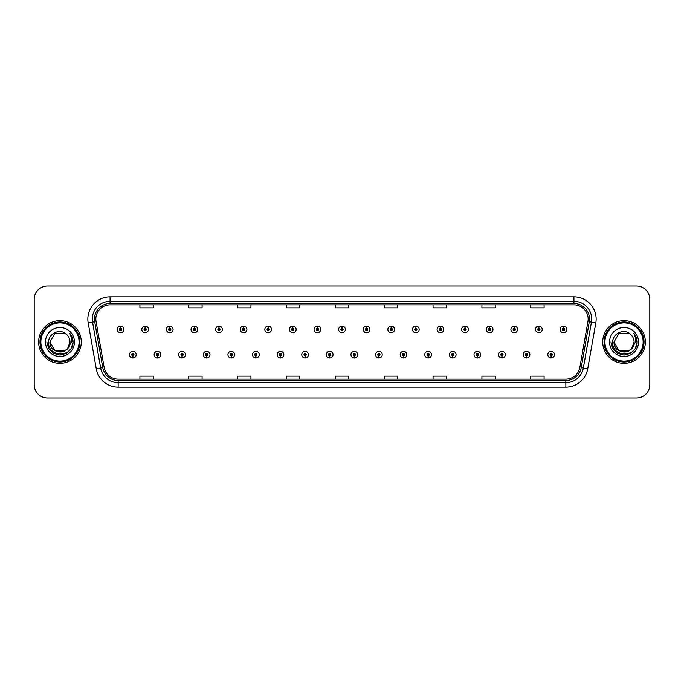 <?xml version="1.0" encoding="UTF-8"?>
<svg xmlns="http://www.w3.org/2000/svg" width="684" height="684" viewBox="0 0 684 684"><rect width="100%" height="100%" fill="white"/><g stroke="black" fill="none" stroke-linecap="round" stroke-linejoin="round"><path stroke-width="1.03" d="M157.405 355.766L157.311 357.988A3.334 3.334 0 0 0 157.602 357.988L157.5 355.766A1.111 1.111 0 0 0 158.56 354.663A1.111 1.111 0 0 0 157.457 353.551A1.111 1.111 0 0 0 156.345 354.663A1.111 1.111 0 0 0 157.405 355.766L157.431 355.099A0.445 0.445 0 0 1 157.012 354.663A0.445 0.445 0 0 1 157.457 354.218A0.445 0.445 0 0 1 157.901 354.663A0.445 0.445 0 0 1 157.474 355.099L157.5 355.766M182.012 355.766L181.918 357.988A3.334 3.334 0 0 0 182.209 357.988L182.106 355.766A1.111 1.111 0 0 0 183.167 354.663A1.111 1.111 0 0 0 182.064 353.551A1.111 1.111 0 0 0 180.952 354.663A1.111 1.111 0 0 0 182.012 355.766L182.038 355.099A0.445 0.445 0 0 1 181.619 354.663A0.445 0.445 0 0 1 182.064 354.218A0.445 0.445 0 0 1 182.5 354.663A0.445 0.445 0 0 1 182.081 355.099L182.106 355.766M206.619 355.766L206.517 357.988A3.334 3.334 0 0 0 206.807 357.988L206.713 355.766A1.111 1.111 0 0 0 207.774 354.663A1.111 1.111 0 0 0 206.662 353.551A1.111 1.111 0 0 0 205.559 354.663A1.111 1.111 0 0 0 206.619 355.766L206.645 355.099A0.445 0.445 0 0 1 206.217 354.663A0.445 0.445 0 0 1 206.662 354.218A0.445 0.445 0 0 1 207.107 354.663A0.445 0.445 0 0 1 206.688 355.099L206.713 355.766M231.226 355.766L231.124 357.988A3.334 3.334 0 0 0 231.414 357.988L231.32 355.766A1.111 1.111 0 0 0 232.38 354.663A1.111 1.111 0 0 0 231.269 353.551A1.111 1.111 0 0 0 230.157 354.663A1.111 1.111 0 0 0 231.226 355.766L231.252 355.099A0.445 0.445 0 0 1 230.824 354.663A0.445 0.445 0 0 1 231.269 354.218A0.445 0.445 0 0 1 231.714 354.663A0.445 0.445 0 0 1 231.295 355.099L231.32 355.766M255.833 355.766L255.731 357.988A3.334 3.334 0 0 0 256.021 357.988L255.927 355.766A1.111 1.111 0 0 0 256.987 354.663A1.111 1.111 0 0 0 255.876 353.551A1.111 1.111 0 0 0 254.764 354.663A1.111 1.111 0 0 0 255.833 355.766L255.859 355.099A0.445 0.445 0 0 1 255.431 354.663A0.445 0.445 0 0 1 255.876 354.218A0.445 0.445 0 0 1 256.32 354.663A0.445 0.445 0 0 1 255.901 355.099L255.927 355.766M280.44 355.766L280.337 357.988A3.334 3.334 0 0 0 280.628 357.988L280.534 355.766A1.111 1.111 0 0 0 281.594 354.663A1.111 1.111 0 0 0 280.483 353.551A1.111 1.111 0 0 0 279.371 354.663A1.111 1.111 0 0 0 280.44 355.766L280.466 355.099A0.445 0.445 0 0 1 280.038 354.663A0.445 0.445 0 0 1 280.483 354.218A0.445 0.445 0 0 1 280.927 354.663A0.445 0.445 0 0 1 280.5 355.099L280.534 355.766M305.038 355.766L304.944 357.988A3.334 3.334 0 0 0 305.235 357.988L305.141 355.766A1.111 1.111 0 0 0 306.201 354.663A1.111 1.111 0 0 0 305.09 353.551A1.111 1.111 0 0 0 303.978 354.663A1.111 1.111 0 0 0 305.038 355.766L305.073 355.099A0.445 0.445 0 0 1 304.645 354.663A0.445 0.445 0 0 1 305.09 354.218A0.445 0.445 0 0 1 305.534 354.663A0.445 0.445 0 0 1 305.107 355.099L305.141 355.766M329.645 355.766L329.551 357.988A3.334 3.334 0 0 0 329.842 357.988L329.748 355.766A1.111 1.111 0 0 0 330.808 354.663A1.111 1.111 0 0 0 329.697 353.551A1.111 1.111 0 0 0 328.585 354.663A1.111 1.111 0 0 0 329.645 355.766L329.679 355.099A0.445 0.445 0 0 1 329.252 354.663A0.445 0.445 0 0 1 329.697 354.218A0.445 0.445 0 0 1 330.141 354.663A0.445 0.445 0 0 1 329.714 355.099L329.748 355.766M354.252 355.766L354.158 357.988A3.334 3.334 0 0 0 354.449 357.988L354.355 355.766A1.111 1.111 0 0 0 355.415 354.663A1.111 1.111 0 0 0 354.303 353.551A1.111 1.111 0 0 0 353.192 354.663A1.111 1.111 0 0 0 354.252 355.766L354.286 355.099A0.445 0.445 0 0 1 353.859 354.663A0.445 0.445 0 0 1 354.303 354.218A0.445 0.445 0 0 1 354.748 354.663A0.445 0.445 0 0 1 354.321 355.099L354.355 355.766M378.859 355.766L378.765 357.988A3.334 3.334 0 0 0 379.056 357.988L378.962 355.766A1.111 1.111 0 0 0 380.022 354.663A1.111 1.111 0 0 0 378.91 353.551A1.111 1.111 0 0 0 377.799 354.663A1.111 1.111 0 0 0 378.859 355.766L378.893 355.099A0.445 0.445 0 0 1 378.466 354.663A0.445 0.445 0 0 1 378.91 354.218A0.445 0.445 0 0 1 379.355 354.663A0.445 0.445 0 0 1 378.927 355.099L378.962 355.766M403.466 355.766L403.372 357.988A3.334 3.334 0 0 0 403.663 357.988L403.56 355.766A1.111 1.111 0 0 0 404.629 354.663A1.111 1.111 0 0 0 403.517 353.551A1.111 1.111 0 0 0 402.406 354.663A1.111 1.111 0 0 0 403.466 355.766L403.5 355.099A0.445 0.445 0 0 1 403.073 354.663A0.445 0.445 0 0 1 403.517 354.218A0.445 0.445 0 0 1 403.962 354.663A0.445 0.445 0 0 1 403.534 355.099L403.56 355.766M428.073 355.766L427.979 357.988A3.334 3.334 0 0 0 428.269 357.988L428.167 355.766A1.111 1.111 0 0 0 429.236 354.663A1.111 1.111 0 0 0 428.124 353.551A1.111 1.111 0 0 0 427.013 354.663A1.111 1.111 0 0 0 428.073 355.766L428.099 355.099A0.445 0.445 0 0 1 427.68 354.663A0.445 0.445 0 0 1 428.124 354.218A0.445 0.445 0 0 1 428.569 354.663A0.445 0.445 0 0 1 428.141 355.099L428.167 355.766M452.68 355.766L452.586 357.988A3.334 3.334 0 0 0 452.876 357.988L452.774 355.766A1.111 1.111 0 0 0 453.843 354.663A1.111 1.111 0 0 0 452.731 353.551A1.111 1.111 0 0 0 451.62 354.663A1.111 1.111 0 0 0 452.68 355.766L452.705 355.099A0.445 0.445 0 0 1 452.286 354.663A0.445 0.445 0 0 1 452.731 354.218A0.445 0.445 0 0 1 453.176 354.663A0.445 0.445 0 0 1 452.748 355.099L452.774 355.766M477.287 355.766L477.193 357.988A3.334 3.334 0 0 0 477.483 357.988L477.381 355.766A1.111 1.111 0 0 0 478.441 354.663A1.111 1.111 0 0 0 477.338 353.551A1.111 1.111 0 0 0 476.226 354.663A1.111 1.111 0 0 0 477.287 355.766L477.312 355.099A0.445 0.445 0 0 1 476.893 354.663A0.445 0.445 0 0 1 477.338 354.218A0.445 0.445 0 0 1 477.783 354.663A0.445 0.445 0 0 1 477.355 355.099L477.381 355.766M501.894 355.766L501.791 357.988A3.334 3.334 0 0 0 502.082 357.988L501.988 355.766A1.111 1.111 0 0 0 503.048 354.663A1.111 1.111 0 0 0 501.936 353.551A1.111 1.111 0 0 0 500.833 354.663A1.111 1.111 0 0 0 501.894 355.766L501.919 355.099A0.445 0.445 0 0 1 501.5 354.663A0.445 0.445 0 0 1 501.936 354.218A0.445 0.445 0 0 1 502.381 354.663A0.445 0.445 0 0 1 501.962 355.099L501.988 355.766M526.5 355.766L526.398 357.988A3.334 3.334 0 0 0 526.689 357.988L526.594 355.766A1.111 1.111 0 0 0 527.655 354.663A1.111 1.111 0 0 0 526.543 353.551A1.111 1.111 0 0 0 525.44 354.663A1.111 1.111 0 0 0 526.5 355.766L526.526 355.099A0.445 0.445 0 0 1 526.099 354.663A0.445 0.445 0 0 1 526.543 354.218A0.445 0.445 0 0 1 526.988 354.663A0.445 0.445 0 0 1 526.569 355.099L526.594 355.766M551.107 355.766L551.005 357.988A3.334 3.334 0 0 0 551.295 357.988L551.201 355.766A1.111 1.111 0 0 0 552.262 354.663A1.111 1.111 0 0 0 551.15 353.551A1.111 1.111 0 0 0 550.039 354.663A1.111 1.111 0 0 0 551.107 355.766L551.133 355.099A0.445 0.445 0 0 1 550.706 354.663A0.445 0.445 0 0 1 551.15 354.218A0.445 0.445 0 0 1 551.595 354.663A0.445 0.445 0 0 1 551.176 355.099L551.201 355.766M132.799 355.766L132.705 357.988A3.334 3.334 0 0 0 132.995 357.988L132.893 355.766A1.111 1.111 0 0 0 133.961 354.663A1.111 1.111 0 0 0 132.85 353.551A1.111 1.111 0 0 0 131.738 354.663A1.111 1.111 0 0 0 132.799 355.766L132.824 355.099A0.445 0.445 0 0 1 132.405 354.663A0.445 0.445 0 0 1 132.85 354.218A0.445 0.445 0 0 1 133.294 354.663A0.445 0.445 0 0 1 132.867 355.099L132.893 355.766M145.196 328.32L145.299 326.106A3.334 3.334 0 0 0 145.008 326.106L145.102 328.32A1.111 1.111 0 0 0 144.042 329.432A1.111 1.111 0 0 0 145.153 330.543A1.111 1.111 0 0 0 146.256 329.432A1.111 1.111 0 0 0 145.196 328.32L145.17 328.987A0.445 0.445 0 0 1 145.598 329.432A0.445 0.445 0 0 1 145.153 329.876A0.445 0.445 0 0 1 144.709 329.432A0.445 0.445 0 0 1 145.128 328.987L145.102 328.32M169.803 328.32L169.906 326.106A3.334 3.334 0 0 0 169.615 326.106L169.709 328.32A1.111 1.111 0 0 0 168.649 329.432A1.111 1.111 0 0 0 169.76 330.543A1.111 1.111 0 0 0 170.863 329.432A1.111 1.111 0 0 0 169.803 328.32L169.777 328.987A0.445 0.445 0 0 1 170.196 329.432A0.445 0.445 0 0 1 169.76 329.876A0.445 0.445 0 0 1 169.316 329.432A0.445 0.445 0 0 1 169.735 328.987L169.709 328.32M194.41 328.32L194.504 326.106A3.334 3.334 0 0 0 194.213 326.106L194.316 328.32A1.111 1.111 0 0 0 193.256 329.432A1.111 1.111 0 0 0 194.359 330.543A1.111 1.111 0 0 0 195.47 329.432A1.111 1.111 0 0 0 194.41 328.32L194.384 328.987A0.445 0.445 0 0 1 194.803 329.432A0.445 0.445 0 0 1 194.359 329.876A0.445 0.445 0 0 1 193.923 329.432A0.445 0.445 0 0 1 194.341 328.987L194.316 328.32M219.017 328.32L219.111 326.106A3.334 3.334 0 0 0 218.82 326.106L218.923 328.32A1.111 1.111 0 0 0 217.863 329.432A1.111 1.111 0 0 0 218.966 330.543A1.111 1.111 0 0 0 220.077 329.432A1.111 1.111 0 0 0 219.017 328.32L218.991 328.987A0.445 0.445 0 0 1 219.41 329.432A0.445 0.445 0 0 1 218.966 329.876A0.445 0.445 0 0 1 218.521 329.432A0.445 0.445 0 0 1 218.948 328.987L218.923 328.32M243.624 328.32L243.718 326.106A3.334 3.334 0 0 0 243.427 326.106L243.53 328.32A1.111 1.111 0 0 0 242.461 329.432A1.111 1.111 0 0 0 243.572 330.543A1.111 1.111 0 0 0 244.684 329.432A1.111 1.111 0 0 0 243.624 328.32L243.598 328.987A0.445 0.445 0 0 1 244.017 329.432A0.445 0.445 0 0 1 243.572 329.876A0.445 0.445 0 0 1 243.128 329.432A0.445 0.445 0 0 1 243.555 328.987L243.53 328.32M268.231 328.32L268.325 326.106A3.334 3.334 0 0 0 268.034 326.106L268.137 328.32A1.111 1.111 0 0 0 267.068 329.432A1.111 1.111 0 0 0 268.179 330.543A1.111 1.111 0 0 0 269.291 329.432A1.111 1.111 0 0 0 268.231 328.32L268.196 328.987A0.445 0.445 0 0 1 268.624 329.432A0.445 0.445 0 0 1 268.179 329.876A0.445 0.445 0 0 1 267.735 329.432A0.445 0.445 0 0 1 268.162 328.987L268.137 328.32M292.837 328.32L292.932 326.106A3.334 3.334 0 0 0 292.641 326.106L292.735 328.32A1.111 1.111 0 0 0 291.675 329.432A1.111 1.111 0 0 0 292.786 330.543A1.111 1.111 0 0 0 293.898 329.432A1.111 1.111 0 0 0 292.837 328.32L292.803 328.987A0.445 0.445 0 0 1 293.231 329.432A0.445 0.445 0 0 1 292.786 329.876A0.445 0.445 0 0 1 292.342 329.432A0.445 0.445 0 0 1 292.769 328.987L292.735 328.32M317.444 328.32L317.538 326.106A3.334 3.334 0 0 0 317.248 326.106L317.342 328.32A1.111 1.111 0 0 0 316.282 329.432A1.111 1.111 0 0 0 317.393 330.543A1.111 1.111 0 0 0 318.505 329.432A1.111 1.111 0 0 0 317.444 328.32L317.41 328.987A0.445 0.445 0 0 1 317.838 329.432A0.445 0.445 0 0 1 317.393 329.876A0.445 0.445 0 0 1 316.948 329.432A0.445 0.445 0 0 1 317.376 328.987L317.342 328.32M342.051 328.32L342.145 326.106A3.334 3.334 0 0 0 341.855 326.106L341.949 328.32A1.111 1.111 0 0 0 340.888 329.432A1.111 1.111 0 0 0 342 330.543A1.111 1.111 0 0 0 343.111 329.432A1.111 1.111 0 0 0 342.051 328.32L342.017 328.987A0.445 0.445 0 0 1 342.445 329.432A0.445 0.445 0 0 1 342 329.876A0.445 0.445 0 0 1 341.555 329.432A0.445 0.445 0 0 1 341.983 328.987L341.949 328.32M366.658 328.32L366.752 326.106A3.334 3.334 0 0 0 366.462 326.106L366.556 328.32A1.111 1.111 0 0 0 365.495 329.432A1.111 1.111 0 0 0 366.607 330.543A1.111 1.111 0 0 0 367.718 329.432A1.111 1.111 0 0 0 366.658 328.32L366.624 328.987A0.445 0.445 0 0 1 367.051 329.432A0.445 0.445 0 0 1 366.607 329.876A0.445 0.445 0 0 1 366.162 329.432A0.445 0.445 0 0 1 366.59 328.987L366.556 328.32M391.265 328.32L391.359 326.106A3.334 3.334 0 0 0 391.068 326.106L391.162 328.32A1.111 1.111 0 0 0 390.102 329.432A1.111 1.111 0 0 0 391.214 330.543A1.111 1.111 0 0 0 392.325 329.432A1.111 1.111 0 0 0 391.265 328.32L391.231 328.987A0.445 0.445 0 0 1 391.658 329.432A0.445 0.445 0 0 1 391.214 329.876A0.445 0.445 0 0 1 390.769 329.432A0.445 0.445 0 0 1 391.197 328.987L391.162 328.32M415.863 328.32L415.966 326.106A3.334 3.334 0 0 0 415.675 326.106L415.769 328.32A1.111 1.111 0 0 0 414.709 329.432A1.111 1.111 0 0 0 415.821 330.543A1.111 1.111 0 0 0 416.932 329.432A1.111 1.111 0 0 0 415.863 328.32L415.838 328.987A0.445 0.445 0 0 1 416.265 329.432A0.445 0.445 0 0 1 415.821 329.876A0.445 0.445 0 0 1 415.376 329.432A0.445 0.445 0 0 1 415.804 328.987L415.769 328.32M440.47 328.32L440.573 326.106A3.334 3.334 0 0 0 440.282 326.106L440.376 328.32A1.111 1.111 0 0 0 439.316 329.432A1.111 1.111 0 0 0 440.428 330.543A1.111 1.111 0 0 0 441.539 329.432A1.111 1.111 0 0 0 440.47 328.32L440.445 328.987A0.445 0.445 0 0 1 440.872 329.432A0.445 0.445 0 0 1 440.428 329.876A0.445 0.445 0 0 1 439.983 329.432A0.445 0.445 0 0 1 440.402 328.987L440.376 328.32M465.077 328.32L465.18 326.106A3.334 3.334 0 0 0 464.889 326.106L464.983 328.32A1.111 1.111 0 0 0 463.923 329.432A1.111 1.111 0 0 0 465.034 330.543A1.111 1.111 0 0 0 466.137 329.432A1.111 1.111 0 0 0 465.077 328.32L465.052 328.987A0.445 0.445 0 0 1 465.479 329.432A0.445 0.445 0 0 1 465.034 329.876A0.445 0.445 0 0 1 464.59 329.432A0.445 0.445 0 0 1 465.009 328.987L464.983 328.32M489.684 328.32L489.787 326.106A3.334 3.334 0 0 0 489.496 326.106L489.59 328.32A1.111 1.111 0 0 0 488.53 329.432A1.111 1.111 0 0 0 489.641 330.543A1.111 1.111 0 0 0 490.744 329.432A1.111 1.111 0 0 0 489.684 328.32L489.659 328.987A0.445 0.445 0 0 1 490.077 329.432A0.445 0.445 0 0 1 489.641 329.876A0.445 0.445 0 0 1 489.197 329.432A0.445 0.445 0 0 1 489.616 328.987L489.59 328.32M514.291 328.32L514.385 326.106A3.334 3.334 0 0 0 514.094 326.106L514.197 328.32A1.111 1.111 0 0 0 513.137 329.432A1.111 1.111 0 0 0 514.24 330.543A1.111 1.111 0 0 0 515.351 329.432A1.111 1.111 0 0 0 514.291 328.32L514.265 328.987A0.445 0.445 0 0 1 514.684 329.432A0.445 0.445 0 0 1 514.24 329.876A0.445 0.445 0 0 1 513.804 329.432A0.445 0.445 0 0 1 514.223 328.987L514.197 328.32M538.898 328.32L538.992 326.106A3.334 3.334 0 0 0 538.701 326.106L538.804 328.32A1.111 1.111 0 0 0 537.744 329.432A1.111 1.111 0 0 0 538.847 330.543A1.111 1.111 0 0 0 539.958 329.432A1.111 1.111 0 0 0 538.898 328.32L538.872 328.987A0.445 0.445 0 0 1 539.291 329.432A0.445 0.445 0 0 1 538.847 329.876A0.445 0.445 0 0 1 538.402 329.432A0.445 0.445 0 0 1 538.83 328.987L538.804 328.32M563.505 328.32L563.599 326.106A3.334 3.334 0 0 0 563.308 326.106L563.411 328.32A1.111 1.111 0 0 0 562.342 329.432A1.111 1.111 0 0 0 563.454 330.543A1.111 1.111 0 0 0 564.565 329.432A1.111 1.111 0 0 0 563.505 328.32L563.479 328.987A0.445 0.445 0 0 1 563.898 329.432A0.445 0.445 0 0 1 563.454 329.876A0.445 0.445 0 0 1 563.009 329.432A0.445 0.445 0 0 1 563.436 328.987L563.411 328.32M120.589 328.32L120.692 326.106A3.334 3.334 0 0 0 120.401 326.106L120.495 328.32A1.111 1.111 0 0 0 119.435 329.432A1.111 1.111 0 0 0 120.546 330.543A1.111 1.111 0 0 0 121.658 329.432A1.111 1.111 0 0 0 120.589 328.32L120.564 328.987A0.445 0.445 0 0 1 120.991 329.432A0.445 0.445 0 0 1 120.546 329.876A0.445 0.445 0 0 1 120.102 329.432A0.445 0.445 0 0 1 120.521 328.987L120.495 328.32M38.637 342A21.324 21.324 0 0 0 59.961 363.324A21.324 21.324 0 0 0 81.276 342A21.324 21.324 0 0 0 59.961 320.676A21.324 21.324 0 0 0 38.637 342A21.324 21.324 0 0 0 59.961 363.324A21.324 21.324 0 0 0 81.276 342A21.324 21.324 0 0 0 59.961 320.676A21.324 21.324 0 0 0 38.637 342M602.724 342A21.324 21.324 0 0 0 624.039 363.324A21.324 21.324 0 0 0 645.363 342A21.324 21.324 0 0 0 624.039 320.676A21.324 21.324 0 0 0 602.724 342A21.324 21.324 0 0 0 624.039 363.324A21.324 21.324 0 0 0 645.363 342A21.324 21.324 0 0 0 624.039 320.676A21.324 21.324 0 0 0 602.724 342M95.845 319.077A14.21 14.21 0 0 1 110.064 304.867L573.936 304.867A14.21 14.21 0 0 1 587.932 321.548L579.852 367.385A14.21 14.21 0 0 1 565.856 379.133L118.144 379.133A14.21 14.21 0 0 1 104.148 367.385L96.068 321.548A14.21 14.21 0 0 1 95.845 319.077M94.469 319.077A15.595 15.595 0 0 0 94.708 321.788L102.788 367.624A15.595 15.595 0 0 0 118.144 380.509L565.856 380.509A15.595 15.595 0 0 0 581.212 367.624L589.292 321.788A15.595 15.595 0 0 0 573.936 303.491L110.064 303.491A15.595 15.595 0 0 0 94.469 319.077M88.193 322.942A22.204 22.204 0 0 1 110.064 296.873L573.936 296.873A22.204 22.204 0 0 1 595.807 322.942L587.727 368.779A22.204 22.204 0 0 1 565.856 387.127L118.144 387.127A22.204 22.204 0 0 1 96.273 368.779L88.193 322.942L92.562 322.164A17.767 17.767 0 0 1 110.064 301.319L573.936 301.319A17.767 17.767 0 0 1 591.438 322.164L583.349 368.001A17.767 17.767 0 0 1 565.856 382.681L118.144 382.681A17.767 17.767 0 0 1 100.651 368.001L92.562 322.164A17.767 17.767 0 0 1 92.297 319.077M649.8 299.361A13.321 13.321 0 0 0 636.479 286.04L47.521 286.04A13.321 13.321 0 0 0 34.2 299.361L34.2 384.639A13.321 13.321 0 0 0 47.521 397.96L636.479 397.96A13.321 13.321 0 0 0 649.8 384.639L649.8 299.361L649.8 384.639M335.34 304.867L335.34 307.877L348.66 307.877L348.66 304.867M286.476 304.867L286.476 307.877L299.806 307.877L299.806 304.867M237.622 304.867L237.622 307.877L250.951 307.877L250.951 304.867M188.767 304.867L188.767 307.877L202.088 307.877L202.088 304.867M139.912 304.867L139.912 307.877L153.233 307.877L153.233 304.867M384.194 304.867L384.194 307.877L397.524 307.877L397.524 304.867M433.049 304.867L433.049 307.877L446.378 307.877L446.378 304.867M481.912 304.867L481.912 307.877L495.233 307.877L495.233 304.867M530.767 304.867L530.767 307.877L544.088 307.877L544.088 304.867M348.66 379.133L348.66 376.123L335.34 376.123L335.34 379.133M299.806 379.133L299.806 376.123L286.476 376.123L286.476 379.133M250.951 379.133L250.951 376.123L237.622 376.123L237.622 379.133M202.088 379.133L202.088 376.123L188.767 376.123L188.767 379.133M153.233 379.133L153.233 376.123L139.912 376.123L139.912 379.133M397.524 379.133L397.524 376.123L384.194 376.123L384.194 379.133M446.378 379.133L446.378 376.123L433.049 376.123L433.049 379.133M495.233 379.133L495.233 376.123L481.912 376.123L481.912 379.133M544.088 379.133L544.088 376.123L530.767 376.123L530.767 379.133M34.2 299.361L34.2 384.639M636.479 286.04L47.521 286.04M47.521 397.96L636.479 397.96M123.872 329.432A3.334 3.334 0 0 0 120.692 326.106A3.334 3.334 0 0 1 123.872 329.432A3.334 3.334 0 0 1 120.546 332.757A3.334 3.334 0 0 1 117.212 329.432A3.334 3.334 0 0 1 120.401 326.106M129.515 354.663A3.334 3.334 0 0 0 132.705 357.988A3.334 3.334 0 0 1 129.515 354.663A3.334 3.334 0 0 1 132.85 351.328A3.334 3.334 0 0 1 136.176 354.663A3.334 3.334 0 0 1 132.995 357.988M148.479 329.432A3.334 3.334 0 0 0 145.299 326.106A3.334 3.334 0 0 1 148.479 329.432A3.334 3.334 0 0 1 145.153 332.757A3.334 3.334 0 0 1 141.819 329.432A3.334 3.334 0 0 1 145.008 326.106M173.086 329.432A3.334 3.334 0 0 0 169.906 326.106A3.334 3.334 0 0 1 173.086 329.432A3.334 3.334 0 0 1 169.76 332.757A3.334 3.334 0 0 1 166.426 329.432A3.334 3.334 0 0 1 169.615 326.106M197.693 329.432A3.334 3.334 0 0 0 194.504 326.106A3.334 3.334 0 0 1 197.693 329.432A3.334 3.334 0 0 1 194.359 332.757A3.334 3.334 0 0 1 191.033 329.432A3.334 3.334 0 0 1 194.213 326.106M222.3 329.432A3.334 3.334 0 0 0 219.111 326.106A3.334 3.334 0 0 1 222.3 329.432A3.334 3.334 0 0 1 218.966 332.757A3.334 3.334 0 0 1 215.64 329.432A3.334 3.334 0 0 1 218.82 326.106L218.897 327.875M154.122 354.663A3.334 3.334 0 0 0 157.311 357.988A3.334 3.334 0 0 1 154.122 354.663A3.334 3.334 0 0 1 157.457 351.328A3.334 3.334 0 0 1 160.783 354.663A3.334 3.334 0 0 1 157.602 357.988M178.729 354.663A3.334 3.334 0 0 0 181.918 357.988A3.334 3.334 0 0 1 178.729 354.663A3.334 3.334 0 0 1 182.064 351.328A3.334 3.334 0 0 1 185.39 354.663A3.334 3.334 0 0 1 182.209 357.988M203.336 354.663A3.334 3.334 0 0 0 206.517 357.988A3.334 3.334 0 0 1 203.336 354.663A3.334 3.334 0 0 1 206.662 351.328A3.334 3.334 0 0 1 209.997 354.663A3.334 3.334 0 0 1 206.807 357.988L206.73 356.21M69.965 333.553C71.991 336.015 73.026 338.828 73.051 342L73.034 342.752C72.624 357.903 47.495 357.501 48.624 342C48.513 333.279 60.38 327.952 66.536 334.416L64.98 333.305L54.942 333.305L49.923 342L54.942 333.305L64.98 333.305L66.536 334.416L64.98 333.305L54.942 333.305L49.923 342L54.942 333.305L64.98 333.305L66.536 334.416L64.98 333.305L54.942 333.305L49.923 342L54.942 333.305L64.98 333.305L66.536 334.416L64.98 333.305L54.942 333.305L49.923 342L54.942 333.305L64.98 333.305L66.536 334.416L64.98 333.305L54.942 333.305L49.923 342C49.308 354.953 70.614 354.953 69.999 342A10.038 10.038 0 0 0 66.536 334.416L64.98 333.305L54.942 333.305L49.923 342C49.308 354.953 70.614 354.953 69.999 342C70.614 354.953 49.308 354.953 49.923 342C49.308 354.953 70.614 354.953 69.999 342C70.614 354.953 49.308 354.953 49.923 342C49.308 354.953 70.614 354.953 69.999 342C70.614 354.953 49.308 354.953 49.923 342L54.942 350.695L64.98 350.695L67.656 348.447L69.999 342A10.038 10.038 0 0 1 67.656 348.447C62.321 355.654 49.402 351.046 49.923 342L54.942 350.695L64.98 350.695L67.63 348.481M79.062 342A19.101 19.101 0 0 0 59.961 322.899A19.101 19.101 0 0 0 40.86 342A19.101 19.101 0 0 0 59.961 361.101A19.101 19.101 0 0 0 79.062 342M79.951 342A19.99 19.99 0 0 0 59.961 322.01A19.99 19.99 0 0 0 39.971 342A19.99 19.99 0 0 0 59.961 361.99A19.99 19.99 0 0 0 79.951 342M45.477 342A14.484 14.484 0 0 0 59.961 356.484A14.484 14.484 0 0 0 74.445 342A14.484 14.484 0 0 0 59.961 327.516A14.484 14.484 0 0 0 45.477 342M73.051 342.103L73.051 342C73.017 338.708 71.923 335.818 69.768 333.322C71.41 336.015 71.982 338.905 71.495 342L67.656 348.447M69.862 333.433L73.051 342.376L69.862 333.433L73.051 342.376L69.862 333.433L73.051 342.376L69.862 333.433L73.051 342.376L69.862 333.433L73.051 342.376L69.862 333.433L73.051 342L71.298 348.549L66.51 353.337L59.961 355.09L53.412 353.337L48.624 348.549L46.871 342M634.042 333.553C636.069 336.015 637.103 338.828 637.129 342L637.112 342.752C636.701 357.903 611.573 357.501 612.702 342C612.59 333.279 624.458 327.952 630.614 334.416L629.058 333.305L619.02 333.305L614.001 342L619.02 333.305L629.058 333.305L630.614 334.416L629.058 333.305L619.02 333.305L614.001 342L619.02 333.305L629.058 333.305L630.614 334.416L629.058 333.305L619.02 333.305L614.001 342L619.02 333.305L629.058 333.305L630.614 334.416L629.058 333.305L619.02 333.305L614.001 342L619.02 333.305L629.058 333.305L630.614 334.416L629.058 333.305L619.02 333.305L614.001 342C613.386 354.953 634.692 354.953 634.077 342A10.038 10.038 0 0 0 630.614 334.416L629.058 333.305L619.02 333.305L614.001 342C613.386 354.953 634.692 354.953 634.077 342C634.692 354.953 613.386 354.953 614.001 342C613.386 354.953 634.692 354.953 634.077 342C634.692 354.953 613.386 354.953 614.001 342C613.386 354.953 634.692 354.953 634.077 342C634.692 354.953 613.386 354.953 614.001 342L619.02 350.695L629.058 350.695L631.734 348.447L634.077 342A10.038 10.038 0 0 1 631.734 348.447C626.407 355.654 613.48 351.046 614.001 342L619.02 350.695L629.058 350.695L631.708 348.481M643.14 342A19.101 19.101 0 0 0 624.039 322.899A19.101 19.101 0 0 0 604.938 342A19.101 19.101 0 0 0 624.039 361.101A19.101 19.101 0 0 0 643.14 342M644.029 342A19.99 19.99 0 0 0 624.039 322.01A19.99 19.99 0 0 0 604.049 342A19.99 19.99 0 0 0 624.039 361.99A19.99 19.99 0 0 0 644.029 342M609.555 342A14.484 14.484 0 0 0 624.039 356.484A14.484 14.484 0 0 0 638.523 342A14.484 14.484 0 0 0 624.039 327.516A14.484 14.484 0 0 0 609.555 342M637.129 342.103L637.129 342C637.095 338.708 636 335.818 633.846 333.322C635.487 336.015 636.06 338.905 635.573 342L631.734 348.447M633.94 333.433L637.129 342.376L633.94 333.433L637.129 342.376L633.94 333.433L637.129 342.376L633.94 333.433L637.129 342.376L633.94 333.433L637.129 342.376L633.94 333.433L637.129 342L635.376 348.549L630.588 353.337L624.039 355.09L617.49 353.337L612.702 348.549L610.949 342M246.907 329.432A3.334 3.334 0 0 0 243.718 326.106A3.334 3.334 0 0 1 246.907 329.432A3.334 3.334 0 0 1 243.572 332.757A3.334 3.334 0 0 1 240.246 329.432A3.334 3.334 0 0 1 243.427 326.106L243.504 327.875M271.514 329.432A3.334 3.334 0 0 0 268.325 326.106A3.334 3.334 0 0 1 271.514 329.432A3.334 3.334 0 0 1 268.179 332.757A3.334 3.334 0 0 1 264.853 329.432A3.334 3.334 0 0 1 268.034 326.106L268.111 327.875M296.121 329.432A3.334 3.334 0 0 0 292.932 326.106A3.334 3.334 0 0 1 296.121 329.432A3.334 3.334 0 0 1 292.786 332.757A3.334 3.334 0 0 1 289.46 329.432A3.334 3.334 0 0 1 292.641 326.106L292.718 327.875M227.943 354.663A3.334 3.334 0 0 0 231.124 357.988A3.334 3.334 0 0 1 227.943 354.663A3.334 3.334 0 0 1 231.269 351.328A3.334 3.334 0 0 1 234.603 354.663A3.334 3.334 0 0 1 231.414 357.988L231.337 356.21M252.55 354.663A3.334 3.334 0 0 0 255.731 357.988A3.334 3.334 0 0 1 252.55 354.663A3.334 3.334 0 0 1 255.876 351.328A3.334 3.334 0 0 1 259.21 354.663A3.334 3.334 0 0 1 256.021 357.988L255.944 356.21M277.157 354.663A3.334 3.334 0 0 0 280.337 357.988A3.334 3.334 0 0 1 277.157 354.663A3.334 3.334 0 0 1 280.483 351.328A3.334 3.334 0 0 1 283.817 354.663A3.334 3.334 0 0 1 280.628 357.988L280.551 356.21M320.728 329.432A3.334 3.334 0 0 0 317.538 326.106A3.334 3.334 0 0 1 320.728 329.432A3.334 3.334 0 0 1 317.393 332.757A3.334 3.334 0 0 1 314.059 329.432A3.334 3.334 0 0 1 317.248 326.106L317.325 327.875M345.334 329.432A3.334 3.334 0 0 0 342.145 326.106A3.334 3.334 0 0 1 345.334 329.432A3.334 3.334 0 0 1 342 332.757A3.334 3.334 0 0 1 338.666 329.432A3.334 3.334 0 0 1 341.855 326.106L341.932 327.875M369.941 329.432A3.334 3.334 0 0 0 366.752 326.106A3.334 3.334 0 0 1 369.941 329.432A3.334 3.334 0 0 1 366.607 332.757A3.334 3.334 0 0 1 363.272 329.432A3.334 3.334 0 0 1 366.462 326.106M394.54 329.432A3.334 3.334 0 0 0 391.359 326.106A3.334 3.334 0 0 1 394.54 329.432A3.334 3.334 0 0 1 391.214 332.757A3.334 3.334 0 0 1 387.879 329.432A3.334 3.334 0 0 1 391.068 326.106M419.147 329.432A3.334 3.334 0 0 0 415.966 326.106A3.334 3.334 0 0 1 419.147 329.432A3.334 3.334 0 0 1 415.821 332.757A3.334 3.334 0 0 1 412.486 329.432A3.334 3.334 0 0 1 415.675 326.106M301.764 354.663A3.334 3.334 0 0 0 304.944 357.988A3.334 3.334 0 0 1 301.764 354.663A3.334 3.334 0 0 1 305.09 351.328A3.334 3.334 0 0 1 308.424 354.663A3.334 3.334 0 0 1 305.235 357.988L305.158 356.21M326.362 354.663A3.334 3.334 0 0 0 329.551 357.988A3.334 3.334 0 0 1 326.362 354.663A3.334 3.334 0 0 1 329.697 351.328A3.334 3.334 0 0 1 333.031 354.663A3.334 3.334 0 0 1 329.842 357.988L329.765 356.21M350.969 354.663A3.334 3.334 0 0 0 354.158 357.988A3.334 3.334 0 0 1 350.969 354.663A3.334 3.334 0 0 1 354.303 351.328A3.334 3.334 0 0 1 357.638 354.663A3.334 3.334 0 0 1 354.449 357.988M375.576 354.663A3.334 3.334 0 0 0 378.765 357.988A3.334 3.334 0 0 1 375.576 354.663A3.334 3.334 0 0 1 378.91 351.328A3.334 3.334 0 0 1 382.236 354.663A3.334 3.334 0 0 1 379.056 357.988M400.183 354.663A3.334 3.334 0 0 0 403.372 357.988A3.334 3.334 0 0 1 400.183 354.663A3.334 3.334 0 0 1 403.517 351.328A3.334 3.334 0 0 1 406.843 354.663A3.334 3.334 0 0 1 403.663 357.988M443.754 329.432A3.334 3.334 0 0 0 440.573 326.106A3.334 3.334 0 0 1 443.754 329.432A3.334 3.334 0 0 1 440.428 332.757A3.334 3.334 0 0 1 437.093 329.432A3.334 3.334 0 0 1 440.282 326.106M468.36 329.432A3.334 3.334 0 0 0 465.18 326.106A3.334 3.334 0 0 1 468.36 329.432A3.334 3.334 0 0 1 465.034 332.757A3.334 3.334 0 0 1 461.7 329.432A3.334 3.334 0 0 1 464.889 326.106M492.967 329.432A3.334 3.334 0 0 0 489.787 326.106A3.334 3.334 0 0 1 492.967 329.432A3.334 3.334 0 0 1 489.641 332.757A3.334 3.334 0 0 1 486.307 329.432A3.334 3.334 0 0 1 489.496 326.106M517.574 329.432A3.334 3.334 0 0 0 514.385 326.106A3.334 3.334 0 0 1 517.574 329.432A3.334 3.334 0 0 1 514.24 332.757A3.334 3.334 0 0 1 510.914 329.432A3.334 3.334 0 0 1 514.094 326.106M542.181 329.432A3.334 3.334 0 0 0 538.992 326.106A3.334 3.334 0 0 1 542.181 329.432A3.334 3.334 0 0 1 538.847 332.757A3.334 3.334 0 0 1 535.521 329.432A3.334 3.334 0 0 1 538.701 326.106M566.788 329.432A3.334 3.334 0 0 0 563.599 326.106A3.334 3.334 0 0 1 566.788 329.432A3.334 3.334 0 0 1 563.454 332.757A3.334 3.334 0 0 1 560.128 329.432A3.334 3.334 0 0 1 563.308 326.106M424.79 354.663A3.334 3.334 0 0 0 427.979 357.988A3.334 3.334 0 0 1 424.79 354.663A3.334 3.334 0 0 1 428.124 351.328A3.334 3.334 0 0 1 431.45 354.663A3.334 3.334 0 0 1 428.269 357.988M449.397 354.663A3.334 3.334 0 0 0 452.586 357.988A3.334 3.334 0 0 1 449.397 354.663A3.334 3.334 0 0 1 452.731 351.328A3.334 3.334 0 0 1 456.057 354.663A3.334 3.334 0 0 1 452.876 357.988M474.003 354.663A3.334 3.334 0 0 0 477.193 357.988A3.334 3.334 0 0 1 474.003 354.663A3.334 3.334 0 0 1 477.338 351.328A3.334 3.334 0 0 1 480.664 354.663A3.334 3.334 0 0 1 477.483 357.988M498.61 354.663A3.334 3.334 0 0 0 501.791 357.988A3.334 3.334 0 0 1 498.61 354.663A3.334 3.334 0 0 1 501.936 351.328A3.334 3.334 0 0 1 505.271 354.663A3.334 3.334 0 0 1 502.082 357.988M523.217 354.663A3.334 3.334 0 0 0 526.398 357.988A3.334 3.334 0 0 1 523.217 354.663A3.334 3.334 0 0 1 526.543 351.328A3.334 3.334 0 0 1 529.878 354.663A3.334 3.334 0 0 1 526.689 357.988M547.824 354.663A3.334 3.334 0 0 0 551.005 357.988A3.334 3.334 0 0 1 547.824 354.663A3.334 3.334 0 0 1 551.15 351.328A3.334 3.334 0 0 1 554.485 354.663A3.334 3.334 0 0 1 551.295 357.988M573.936 296.873L573.936 303.491M92.562 322.164L94.708 321.788M118.144 387.127L118.144 380.509M565.856 380.509L565.856 387.127M581.212 367.624L587.727 368.779M96.273 368.779L102.788 367.624M589.292 321.788L595.807 322.942M110.064 296.873L110.064 303.491"/></g></svg>
